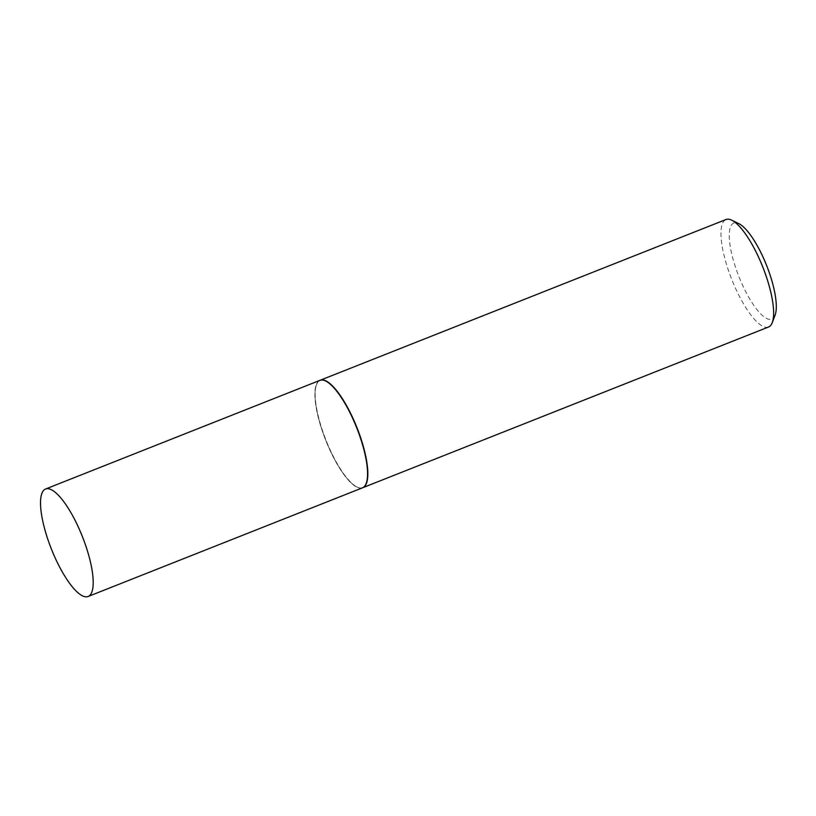 <?xml version="1.0" encoding="UTF-8"?>
<svg xmlns="http://www.w3.org/2000/svg" width="816" height="816" viewBox="0 0 816 816"><rect width="100%" height="100%" fill="white"/><g stroke="black" fill="none" stroke-linecap="round" stroke-linejoin="round"><path stroke-width="0.61" stroke-dasharray="4.08 3.06" d="M362.518 487.815A57.793 16.708 68.4 0 1 361.927 488.009A57.793 16.708 68.4 0 1 325.309 439.243A57.793 16.708 68.4 0 1 319.943 380.348M320.637 380.44A57.487 16.616 68.4 0 1 357.449 429.92A57.487 16.616 68.4 0 1 361.825 487.723A57.487 16.616 68.4 0 1 356.745 486.887A57.487 16.616 68.4 0 1 325.778 440.201A57.487 16.616 68.4 0 1 316.384 384.968A57.487 16.616 68.4 0 1 320.637 380.44M362.651 487.764A57.793 16.708 68.4 0 1 362.202 487.897A57.793 16.708 68.4 0 1 357.102 487.06A57.793 16.708 68.4 0 1 325.972 440.12A57.793 16.708 68.4 0 1 316.526 384.601A57.793 16.708 68.4 0 1 320.086 380.287M768.57 326.992A57.793 16.708 68.4 0 1 767.989 327.175A57.793 16.708 68.4 0 1 731.371 278.419A57.793 16.708 68.4 0 1 726.005 219.514M775.088 315.18A51.632 14.923 68.4 0 1 771.263 319.25A51.632 14.923 68.4 0 1 738.215 274.808A51.632 14.923 68.4 0 1 734.278 222.901A51.632 14.923 68.4 0 1 738.837 223.655"/><path stroke-width="1.22" d="M46.165 488.825A57.793 16.708 68.4 0 1 82.783 537.581A57.793 16.708 68.4 0 1 88.148 596.486A57.793 16.708 68.4 0 1 87.567 596.669A57.793 16.708 68.4 0 1 50.949 547.913A57.793 16.708 68.4 0 1 45.584 489.008A57.793 16.708 68.4 0 1 46.165 488.825M45.584 489.008L319.943 380.348A57.793 16.708 68.4 0 1 320.535 380.154A57.793 16.708 68.4 0 1 357.153 428.91A57.793 16.708 68.4 0 1 362.518 487.815L88.148 596.486M320.086 380.287A57.793 16.708 68.4 0 1 320.219 380.236A57.793 16.708 68.4 0 1 320.8 380.042A57.793 16.708 68.4 0 1 357.418 428.808A57.793 16.708 68.4 0 1 362.783 487.703A57.793 16.708 68.4 0 1 362.651 487.764M320.219 380.236L726.005 219.514A57.793 16.708 68.4 0 1 726.587 219.331A57.793 16.708 68.4 0 1 731.687 220.167A57.793 16.708 68.4 0 1 762.817 267.097A57.793 16.708 68.4 0 1 772.262 322.626A57.793 16.708 68.4 0 1 768.57 326.992L362.783 487.703M731.687 220.167L738.837 223.655A51.632 14.923 68.4 0 1 766.652 265.588A51.632 14.923 68.4 0 1 775.088 315.18L772.262 322.626"/></g></svg>
